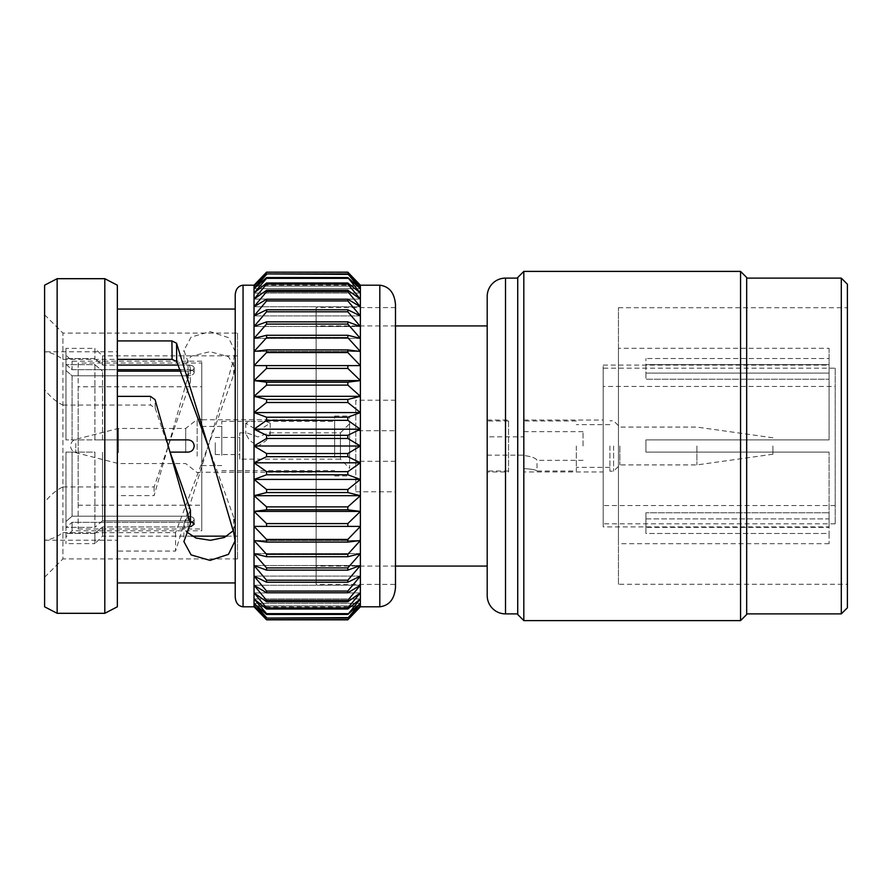 <?xml version="1.0" encoding="UTF-8"?>
<svg xmlns="http://www.w3.org/2000/svg" width="892" height="892" viewBox="0 0 892 892"><rect width="100%" height="100%" fill="white"/><g stroke="black" fill="none" stroke-linecap="round" stroke-linejoin="round"><path stroke-width="0.67" stroke-dasharray="4.46 3.34" d="M239.692 459.124L239.692 432.876L239.692 459.124L340.421 459.124L340.421 432.876L349.586 423.711L349.586 468.289L349.586 423.711M239.692 432.876L246.872 432.876L258.011 436.89L269.139 432.876L340.421 432.876L340.421 459.124L349.586 468.289M239.692 449.267L239.692 437.448L239.692 449.267M215.273 442.733L215.273 454.552L215.273 442.733M269.139 432.876L270.209 433.869L266.418 440.425L258.011 446.212L249.582 440.414L245.802 433.869L246.872 432.876M258.011 421.515L265.771 421.314L270.22 423.187L258.011 430.836L245.791 423.187L250.251 421.314L258.011 421.515M75.787 443.447L75.787 452.69L75.787 443.447M118.38 452.701L118.38 428.45L118.38 452.701M185.703 452.701L185.703 428.45L185.703 452.701M197.154 456.147L197.154 419.418L197.154 456.147M201.77 456.147L201.77 419.418L201.77 456.147M201.77 453.47L201.77 426.443L201.77 453.47M221.785 453.47L221.785 426.443L221.785 453.47M221.785 455.422L221.785 421.314L221.785 455.422M334.645 455.422L334.645 421.314L334.645 455.422M334.645 457.418L334.645 416.085L334.645 457.418M349.586 457.418L349.586 416.085L349.586 457.418M235.22 294.884L235.22 597.116M395.49 304.562L395.49 587.438M576.332 446L576.332 471.032L576.332 446M523.827 468.601L523.827 446L523.827 468.601C531.621 469.047 536.025 469.85 537.029 471.032C536.025 469.85 531.621 469.047 523.827 468.601L523.827 420.968L523.827 468.601M583.045 446L583.045 431.65L583.045 446M583.045 460.35L537.029 460.35C536.059 458.176 531.665 456.559 523.827 455.489C531.654 456.548 536.059 458.176 537.029 460.35L537.029 471.032L576.332 471.032M609.916 446L609.916 471.199L609.916 446M613.584 446L613.584 471.199L613.584 446M619.862 446L619.862 464.922L619.862 446M696.92 446L696.92 464.922L696.92 446M772.918 446L772.918 454.218L772.918 446M487.199 436.846L487.199 455.154L487.199 436.846L523.827 436.846L523.827 455.154L523.827 436.846M487.199 455.154L523.827 455.154M746.671 614.499L746.671 277.501M740.561 271.391L740.561 620.609M517.728 277.501L517.728 614.499M523.827 620.609L523.827 271.391M847.4 607.787L847.4 284.214M841.29 278.114L841.29 613.886M523.827 471.946L523.827 420.054L523.827 471.946L603.193 471.946L603.193 420.054L603.193 471.946M523.827 420.054L603.193 420.054M517.728 613.886L517.728 278.114L517.728 613.886M835.191 386.47L835.191 505.53L835.191 386.47L603.193 386.47L603.193 505.53L603.193 386.47M835.191 505.53L603.193 505.53M835.191 368.162L835.191 523.838L835.191 368.162L603.193 368.162L603.193 523.838L603.193 368.162M835.191 523.838L603.193 523.838M603.193 526.893L603.193 365.107L603.193 526.893L829.081 526.893L829.081 518.91L829.081 526.893M645.931 518.91L829.081 518.91L829.081 533.483L829.081 518.91L645.931 518.91L645.931 512.8L829.081 512.8L829.081 527.373L829.081 452.11L829.081 527.373L829.081 512.8L645.931 512.8L645.931 533.483L645.931 527.373L829.081 527.373L645.931 527.373L645.931 533.483L829.081 533.483L829.081 543.685L829.081 533.483L645.931 533.483L645.931 518.91M645.931 452.11L829.081 452.11L645.931 452.11L645.931 439.89L829.081 439.89L829.081 364.627L829.081 439.89L829.081 364.627L829.081 439.89L645.931 439.89L645.931 452.11L645.931 439.89L829.081 439.89L645.931 439.89L645.931 452.11L829.081 452.11L645.931 452.11M603.193 365.107L829.081 365.107L829.081 373.09L645.931 373.09L645.931 358.517L645.931 379.2L829.081 379.2L645.931 379.2L645.931 373.09L829.081 373.09L829.081 348.315L618.457 348.315L618.457 543.685L618.457 348.315M829.081 543.685L618.457 543.685M829.081 348.315L829.081 358.517L645.931 358.517L829.081 358.517L829.081 373.09L829.081 365.107M645.931 364.627L829.081 364.627L645.931 364.627L645.931 379.2L645.931 364.627M618.457 584.282L618.457 307.718L618.457 584.282L847.4 584.282L847.4 307.718L847.4 584.282M618.457 307.718L847.4 307.718M746.671 613.886L746.671 278.114L746.671 613.886M237.517 333.095L237.517 558.905L237.517 333.095L62.919 333.095L62.919 486.932C56.274 490.065 50.164 495.238 44.6 502.452L44.6 314.776L44.6 351.782L117.343 351.771L117.343 582.944L117.343 551.078L175.59 551.078L208.204 446L175.59 532.635L117.343 532.635L117.343 540.229L117.343 486.932L154.104 486.932L190.442 381.91L183.897 367.147L191.111 356.209L210.055 351.682L228.43 356.644L235.087 367.772L233.715 374.618L208.204 446L233.715 359.42L235.087 351.113L228.43 337.622L210.055 331.601L191.111 337.098L183.897 350.366L190.442 368.262L154.104 495.651L117.343 495.651L117.343 351.771M62.919 486.932L117.343 486.932L117.343 495.651M237.517 558.905L62.919 558.905L62.919 405.068C56.274 401.935 50.164 396.762 44.6 389.548L44.6 577.224L44.6 540.217L117.343 540.229M44.6 577.224L62.919 558.905L62.919 532.635C56.218 537.341 50.119 539.872 44.6 540.217L44.6 502.452M62.919 405.068L150.625 405.068L155.197 408.157L155.063 399.672M44.6 314.776L62.919 333.095L62.919 359.365C56.218 354.659 50.119 352.128 44.6 351.782L44.6 389.548M316.125 472.247L316.125 419.753L316.125 472.247L201.77 472.247L201.77 419.753L201.77 472.247M316.125 419.753L201.77 419.753M78.173 386.782L78.173 505.218L78.173 386.782L201.77 386.782L201.77 505.218L201.77 386.782M78.173 505.218L201.77 505.218M78.173 363.022L78.173 528.978L78.173 363.022L201.77 363.022L201.77 528.978L201.77 363.022M78.173 528.978L201.77 528.978M201.77 530.807L201.77 361.193L201.77 530.807L72.074 530.807L65.963 536.917L65.963 527.607L65.963 536.917M72.074 522.311L72.074 530.807L72.074 522.311L65.963 527.607L65.963 543.629L65.963 527.607L72.074 522.311L188.067 522.311C191.78 522.188 193.809 521.24 194.177 519.445C193.809 521.229 191.78 522.188 188.067 522.311L72.074 522.311M188.067 516.2C191.78 516.446 193.809 517.527 194.177 519.445C193.809 517.527 191.78 516.446 188.067 516.2L72.074 516.2L65.963 521.497L65.963 527.328L65.963 452.11L65.963 527.328L65.963 452.11L72.074 452.11L72.074 516.2L72.074 452.11L65.963 452.11L65.963 521.497L72.074 516.2L188.067 516.2L188.067 520.839L102.535 520.839L102.535 452.11L102.535 520.839L188.067 520.839L188.067 516.2M169.948 452.11L188.067 452.11C191.78 451.742 193.809 449.713 194.177 446C193.809 449.702 191.78 451.742 188.067 452.11C191.78 451.742 193.809 449.713 194.177 446C193.809 442.298 191.78 440.258 188.067 439.89C191.78 440.258 193.809 442.287 194.177 446C193.809 442.298 191.78 440.258 188.067 439.89L65.963 439.89L65.963 370.503L72.074 375.8L72.074 439.89L72.074 375.8L65.963 370.503L65.963 364.672L65.963 439.89L65.963 364.672L65.963 439.89L188.067 439.89L102.535 439.89L102.535 371.161L102.535 439.89L166.269 439.89M178.4 365.051L188.067 365.051C191.78 365.174 193.809 366.133 194.177 367.928C193.809 369.834 191.78 370.916 188.067 371.161L188.067 375.8L72.074 375.8L188.067 375.8C191.78 375.554 193.809 374.473 194.177 372.555C193.809 374.473 191.78 375.554 188.067 375.8L188.067 371.161L181.188 371.161M117.343 371.161L188.067 371.161C191.78 370.916 193.809 369.834 194.177 367.928C193.809 366.133 191.78 365.174 188.067 365.051L188.067 369.689C191.78 369.812 193.809 370.76 194.177 372.555C193.809 370.771 191.78 369.812 188.067 369.689L72.074 369.689L72.074 361.193L72.074 369.689L65.963 364.393L65.963 348.371L65.963 364.393L65.963 355.083L65.963 364.393L72.074 369.689L117.343 369.689M201.77 361.193L72.074 361.193L65.963 355.083M487.199 325.926L487.199 566.074L487.199 325.926M395.49 325.926L316.125 325.926L316.125 566.074L316.125 325.926M395.49 566.074L316.125 566.074M395.49 584.383L395.49 307.617L395.49 584.383L316.125 584.383L316.125 307.617L316.125 584.383M395.49 307.617L316.125 307.617M62.919 532.635L117.343 532.635L117.343 551.078M235.22 582.944L235.22 309.056L235.22 582.944M237.517 536.148L237.517 355.852L237.517 536.148L227.114 536.148M237.517 355.852L102.535 355.852L102.535 365.051L102.535 355.852L94.909 348.371L94.909 358.562L94.909 348.371L65.963 348.371M180.53 369.689L188.067 369.689L188.067 365.051L102.535 365.051L94.909 358.562L102.535 365.051L117.343 365.051M191.747 536.148L102.535 536.148L94.909 543.629L94.909 533.438L102.535 526.949L188.067 526.949L102.535 526.949L102.535 536.148L102.535 526.949L94.909 533.438L94.909 543.629L65.963 543.629M94.909 533.438L65.963 533.438L94.909 533.438M94.909 452.11L94.909 527.328L65.963 527.328L94.909 527.328L94.909 452.11L65.963 452.11L94.909 452.11M102.535 520.839L94.909 527.328L102.535 520.839M94.909 364.672L94.909 439.89L65.963 439.89L94.909 439.89L94.909 364.672L65.963 364.672L94.909 364.672L102.535 371.161L94.909 364.672M102.535 439.89L94.909 439.89L102.535 439.89M94.909 358.562L65.963 358.562L94.909 358.562M188.067 526.949L188.067 522.311L188.067 526.949C191.78 526.826 193.809 525.867 194.177 524.072C193.809 522.166 191.78 521.084 188.067 520.839M44.6 285.195L44.6 606.805M347.835 273.911L266.574 273.911L254.03 286.076L254.03 285.195L360.379 285.195L360.379 286.076L347.835 273.911L360.379 288.707L347.835 277.535L360.379 293.067L347.835 282.998L347.835 284.135L360.379 299.099L347.835 290.257L347.835 291.695L360.379 306.737L347.835 299.221L347.835 300.938L360.379 315.913L347.835 309.792L347.835 311.787L360.379 326.505L347.835 321.856L347.835 324.097L360.379 338.402L347.835 335.269L347.835 337.733L360.379 351.481L347.835 349.909L347.835 352.563L360.379 365.597L347.835 365.597L347.835 368.418L360.379 380.594L347.835 382.166L347.835 385.132L360.379 396.304L347.835 399.438L347.835 402.504L360.379 412.572L347.835 417.222L347.835 420.344L360.379 429.197L347.835 435.307L347.835 438.474L360.379 446L347.835 453.526L347.835 456.693L360.379 462.803L347.835 471.656L347.835 474.778L360.379 479.428L347.835 489.496L347.835 492.562L360.379 495.696L347.835 506.868L347.835 509.834L360.379 511.406L347.835 523.582L347.835 526.403L360.379 526.403L347.835 539.437L347.835 542.091L360.379 540.519L347.835 554.267L347.835 556.731L360.379 553.597L347.835 567.903L347.835 570.144L360.379 565.495L347.835 580.213L347.835 582.208L360.379 576.087L347.835 591.062L347.835 592.779L360.379 585.264L347.835 600.305L347.835 601.743L360.379 592.901L347.835 607.865L347.835 609.002L360.379 598.933L347.835 614.465L360.379 603.293L347.835 618.089L360.379 605.924L347.835 619.828M347.835 277.535L266.574 277.535L254.03 288.707L254.03 286.076L360.379 286.076L254.03 286.076L266.574 272.171L347.835 272.171L360.379 286.076L360.379 606.805L254.03 606.805L254.03 605.924L266.574 618.089L347.835 618.089M266.574 272.328L347.835 272.328M266.574 273.911L347.835 274.401M266.574 277.535L266.574 278.349L347.835 278.349M347.835 282.998L266.574 282.998L266.574 284.135L347.835 284.135M347.835 290.257L266.574 290.257L266.574 291.695L347.835 291.695M347.835 299.221L266.574 299.221L266.574 300.938L347.835 300.938M347.835 309.792L266.574 309.792L266.574 311.787L347.835 311.787M347.835 321.856L266.574 321.856L266.574 324.097L347.835 324.097M347.835 335.269L266.574 335.269L266.574 337.733L347.835 337.733M347.835 349.909L266.574 349.909L266.574 352.563L347.835 352.563M266.574 274.401L254.03 288.707L360.379 288.707L254.03 288.707L254.03 365.597L347.835 365.597L266.574 365.597L266.574 368.418L347.835 368.418M347.835 382.166L266.574 382.166L266.574 385.132L347.835 385.132M347.835 399.438L266.574 399.438L266.574 402.504L347.835 402.504M347.835 417.222L266.574 417.222L266.574 420.344L347.835 420.344M347.835 435.307L266.574 435.307L266.574 438.474L347.835 438.474M347.835 453.526L266.574 453.526L266.574 456.693L347.835 456.693M347.835 471.656L266.574 471.656L266.574 474.778L347.835 474.778M347.835 489.496L266.574 489.496L266.574 492.562L347.835 492.562M347.835 506.868L266.574 506.868L266.574 509.834L347.835 509.834M347.835 523.582L266.574 523.582L266.574 526.403L347.835 526.403M347.835 539.437L266.574 539.437L266.574 542.091L347.835 542.091M347.835 554.267L266.574 554.267L266.574 556.731L347.835 556.731M347.835 567.903L266.574 567.903L266.574 570.144L347.835 570.144M347.835 580.213L266.574 580.213L266.574 582.208L347.835 582.208M347.835 591.062L266.574 591.062L266.574 592.779L347.835 592.779M347.835 600.305L266.574 600.305L266.574 601.743L347.835 601.743M347.835 607.865L266.574 607.865L266.574 609.002L347.835 609.002M347.835 613.651L266.574 613.651L266.574 614.465L347.835 614.465M347.835 617.598L266.574 618.089M347.835 619.672L266.574 619.828M266.574 282.998L254.03 293.067L266.574 278.349M266.574 290.257L254.03 299.099L266.574 284.135M266.574 299.221L254.03 306.737L266.574 291.695M266.574 309.792L254.03 315.913L266.574 300.938M266.574 321.856L254.03 326.505L266.574 311.787M266.574 335.269L254.03 338.402L266.574 324.097M266.574 349.909L254.03 351.481L266.574 337.733M360.379 365.597L254.03 365.597L266.574 352.563M254.03 365.597L254.03 380.594L266.574 368.418M266.574 382.166L254.03 380.594L254.03 396.304L266.574 385.132M266.574 399.438L254.03 396.304L254.03 412.572L266.574 402.504M266.574 417.222L254.03 412.572L254.03 429.197L266.574 420.344M266.574 435.307L254.03 429.197L254.03 446L266.574 438.474M266.574 453.526L254.03 446L254.03 462.803L266.574 456.693M266.574 471.656L254.03 462.803L254.03 479.428L266.574 474.778M266.574 489.496L254.03 479.428L254.03 495.696L266.574 492.562M266.574 506.868L254.03 495.696L254.03 511.406L266.574 509.834M266.574 523.582L254.03 511.406L254.03 526.403L266.574 526.403M266.574 539.437L254.03 526.403L254.03 540.519L266.574 542.091M266.574 554.267L254.03 540.519L254.03 553.597L266.574 556.731M266.574 567.903L254.03 553.597L254.03 565.495L266.574 570.144M266.574 580.213L254.03 565.495L254.03 576.087L266.574 582.208M266.574 591.062L254.03 576.087L254.03 585.264L266.574 592.779M266.574 600.305L254.03 585.264L254.03 592.901L266.574 601.743M266.574 607.865L254.03 592.901L254.03 598.933L266.574 609.002M266.574 613.651L254.03 598.933L254.03 603.293L266.574 614.465M266.574 617.598L254.03 603.293L254.03 605.924L266.574 619.672M117.343 285.195L117.343 606.805M104.799 278.694L104.799 613.306M57.144 278.694L57.144 613.306M360.379 540.519L254.03 540.519L360.379 540.519M360.379 553.597L254.03 553.597L360.379 553.597M360.379 565.495L254.03 565.495L360.379 565.495M360.379 576.087L254.03 576.087L360.379 576.087M360.379 585.264L254.03 585.264L360.379 585.264M360.379 592.901L254.03 592.901L360.379 592.901M360.379 598.933L254.03 598.933L360.379 598.933M360.379 603.293L254.03 603.293L360.379 603.293M360.379 605.924L254.03 605.924L360.379 605.924M360.379 526.403L254.03 526.403M360.379 511.406L254.03 511.406M360.379 495.696L254.03 495.696M360.379 479.428L254.03 479.428M360.379 462.803L254.03 462.803M360.379 446L254.03 446M360.379 429.197L254.03 429.197M360.379 412.572L254.03 412.572M360.379 396.304L254.03 396.304M360.379 380.594L254.03 380.594M360.379 351.481L254.03 351.481L360.379 351.481M360.379 338.402L254.03 338.402L360.379 338.402M360.379 326.505L254.03 326.505L360.379 326.505M360.379 315.913L254.03 315.913L360.379 315.913M360.379 306.737L254.03 306.737L360.379 306.737M360.379 299.099L254.03 299.099L360.379 299.099M360.379 293.067L254.03 293.067L360.379 293.067M150.425 396.349L150.625 405.068M155.197 408.157L167.93 446M190.442 510.09L183.897 524.853L186.417 531.788M233.102 530.829L235.087 524.228L233.715 517.382L233.715 532.58M233.715 517.382L208.204 446M154.104 486.932L154.104 495.651M190.442 381.91L190.442 368.262M233.715 374.618L233.715 359.42M175.59 532.635L175.59 551.078M62.919 359.365L117.343 359.365M194.177 367.928L194.177 372.555L194.177 367.928M194.177 524.072L194.177 519.445L194.177 524.072M487.199 296.423L487.199 595.577M645.931 527.373L645.931 512.8L645.931 527.373M508.563 446L508.563 471.032L508.563 446M487.199 446L487.199 471.032L487.199 446M487.199 471.946L487.199 420.054L487.199 471.946L508.563 471.946L508.563 420.054L508.563 471.946M487.199 420.054L508.563 420.054M395.49 430.736L395.49 461.264L395.49 430.736L355.808 430.736L355.808 461.264L355.808 430.736M395.49 461.264L355.808 461.264M355.808 400.207L355.808 491.793L355.808 400.207L395.49 400.207L395.49 491.793L395.49 400.207M355.808 491.793L395.49 491.793M243.059 285.195L243.059 606.805M379.814 285.195L379.814 606.805M505.508 613.886L505.508 278.114M215.273 437.448L239.692 437.448M270.22 423.187L270.22 433.869M201.77 419.418L197.154 419.418L185.703 428.45L118.38 428.45L75.787 439.31A6.913 6.913 0 0 0 75.787 452.69L118.38 463.55L185.703 463.55L197.154 472.582L201.77 472.582M201.77 465.557L221.785 465.557M221.785 470.686L334.645 470.686M334.645 475.915L349.586 475.915M334.645 416.085L349.586 416.085M221.785 421.314L250.251 421.314M265.771 421.314L334.645 421.314M201.77 426.443L221.785 426.443M245.791 423.187L245.791 433.869M215.273 454.552L239.692 454.552M583.045 431.65L523.827 431.65M609.916 467.363L576.332 467.363M772.918 454.218L696.92 464.922L619.862 464.922L613.584 471.199L609.916 471.199M183.897 524.853L183.897 541.634M235.087 524.228L235.087 540.887M183.897 367.147L183.897 350.366M235.087 367.772L235.087 351.113M772.918 437.782L696.92 427.078L619.862 427.078L613.584 420.801L609.916 420.801M609.916 424.637L576.332 424.637M576.332 420.968L523.827 420.968M508.563 471.032L487.199 471.032M508.563 420.968L487.199 420.968"/><path stroke-width="1.34" d="M243.059 285.195C238.331 285.819 235.722 289.041 235.22 294.884L235.22 597.116C235.722 602.959 238.331 606.181 243.059 606.805L243.059 285.195L254.03 285.195L266.574 272.171L347.835 272.171L360.379 285.195L347.835 272.171L266.574 272.171L254.03 285.195L254.03 286.076L266.574 273.911L347.835 273.911L360.379 286.076L360.379 285.195L379.814 285.195C389.269 286.432 394.498 292.888 395.49 304.562L395.49 587.438C394.498 599.112 389.269 605.568 379.814 606.805L360.379 606.805L360.379 286.076L347.835 272.328M487.199 595.577L487.199 296.423A18.319 18.319 0 0 1 505.508 278.114L505.508 613.886A18.319 18.319 0 0 1 487.199 595.577M740.561 620.609L740.561 271.391L746.671 277.501L746.671 614.499L740.561 620.609L523.827 620.609L517.728 614.499L517.728 277.501L523.827 271.391L523.827 620.609M841.29 613.886L841.29 278.114L847.4 284.214L847.4 607.787L841.29 613.886L746.671 613.886M517.728 613.886L505.508 613.886M517.728 278.114L505.508 278.114M740.561 271.391L523.827 271.391M841.29 278.114L746.671 278.114M487.199 325.926L395.49 325.926M487.199 566.074L395.49 566.074M44.6 606.805L44.6 285.195L57.144 278.694L57.144 613.306L44.6 606.805M104.799 278.694L117.343 285.195L117.343 606.805L104.799 613.306L104.799 278.694L57.144 278.694M104.799 613.306L57.144 613.306M235.22 309.056L117.343 309.056M117.343 396.349L150.425 396.349L155.063 399.672L190.442 523.738L183.897 541.634L191.111 554.902L210.055 560.399L228.43 554.378L235.087 540.887L233.715 532.58L208.204 446L176.683 361.516L172.111 359.365L171.911 340.922L117.343 340.922M171.911 340.922L176.56 343.23L176.683 361.516M208.204 446L176.56 343.23M235.22 582.944L117.343 582.944M347.835 619.828L360.379 605.924L347.835 618.089L266.574 618.089L254.03 605.924L254.03 606.805L266.574 619.828L347.835 619.828L360.379 606.805L347.835 619.828L266.574 619.828L254.03 606.805L243.059 606.805M266.574 619.828L254.03 605.924L254.03 286.076L266.574 272.328M117.343 365.051L178.4 365.051M181.188 371.161L117.343 371.161M166.269 439.89L188.067 439.89C191.78 440.258 193.809 442.287 194.177 446C193.809 449.702 191.78 451.742 188.067 452.11L169.948 452.11M190.442 521.118L194.177 524.072L190.832 526.659M227.114 536.148L191.747 536.148M347.835 618.089L360.379 603.293L347.835 614.465L360.379 598.933L347.835 609.002L347.835 607.865L360.379 592.901L347.835 601.743L347.835 600.305L360.379 585.264L347.835 592.779L347.835 591.062L360.379 576.087L347.835 582.208L347.835 580.213L360.379 565.495L347.835 570.144L347.835 567.903L360.379 553.597L347.835 556.731L347.835 554.267L360.379 540.519L347.835 542.091L347.835 539.437L360.379 526.403L347.835 526.403L347.835 523.582L360.379 511.406L347.835 509.834L347.835 506.868L360.379 495.696L347.835 492.562L347.835 489.496L360.379 479.428L347.835 474.778L347.835 471.656L360.379 462.803L347.835 456.693L347.835 453.526L360.379 446L347.835 438.474L347.835 435.307L360.379 429.197L347.835 420.344L347.835 417.222L360.379 412.572L347.835 402.504L347.835 399.438L360.379 396.304L347.835 385.132L347.835 382.166L360.379 380.594L347.835 368.418L347.835 365.597L360.379 365.597L347.835 352.563L347.835 349.909L360.379 351.481L347.835 337.733L347.835 335.269L360.379 338.402L347.835 324.097L347.835 321.856L360.379 326.505L347.835 311.787L347.835 309.792L360.379 315.913L347.835 300.938L347.835 299.221L360.379 306.737L347.835 291.695L347.835 290.257L360.379 299.099L347.835 284.135L347.835 282.998L360.379 293.067L347.835 277.535L360.379 288.707L347.835 273.911M347.835 438.474L266.574 438.474L266.574 435.307L347.835 435.307M347.835 420.344L266.574 420.344L266.574 417.222L347.835 417.222M347.835 456.693L266.574 456.693L266.574 453.526L347.835 453.526M347.835 402.504L266.574 402.504L266.574 399.438L347.835 399.438M347.835 385.132L266.574 385.132L266.574 382.166L347.835 382.166M347.835 368.418L266.574 368.418L266.574 365.597L360.379 365.597M347.835 352.563L266.574 352.563L266.574 349.909L347.835 349.909M347.835 337.733L266.574 337.733L266.574 335.269L347.835 335.269M347.835 324.097L266.574 324.097L266.574 321.856L347.835 321.856M347.835 311.787L266.574 311.787L266.574 309.792L347.835 309.792M347.835 300.938L266.574 300.938L266.574 299.221L347.835 299.221M347.835 291.695L266.574 291.695L266.574 290.257L347.835 290.257M347.835 284.135L266.574 284.135L266.574 282.998L347.835 282.998M347.835 278.349L266.574 278.349L266.574 277.535L347.835 277.535M347.835 274.401L266.574 273.911M266.574 619.672L347.835 619.672M266.574 618.089L347.835 617.598M347.835 614.465L266.574 614.465L266.574 613.651L347.835 613.651M347.835 609.002L266.574 609.002L266.574 607.865L347.835 607.865M347.835 601.743L266.574 601.743L266.574 600.305L347.835 600.305M347.835 592.779L266.574 592.779L266.574 591.062L347.835 591.062M347.835 582.208L266.574 582.208L266.574 580.213L347.835 580.213M347.835 570.144L266.574 570.144L266.574 567.903L347.835 567.903M347.835 556.731L266.574 556.731L266.574 554.267L347.835 554.267M347.835 542.091L266.574 542.091L266.574 539.437L347.835 539.437M347.835 526.403L266.574 526.403L266.574 523.582L347.835 523.582M347.835 509.834L266.574 509.834L266.574 506.868L347.835 506.868M347.835 492.562L266.574 492.562L266.574 489.496L347.835 489.496M347.835 474.778L266.574 474.778L266.574 471.656L347.835 471.656M266.574 420.344L254.03 429.197L266.574 435.307M266.574 438.474L254.03 446L266.574 453.526M266.574 402.504L254.03 412.572L266.574 417.222M266.574 385.132L254.03 396.304L266.574 399.438M266.574 368.418L254.03 380.594L266.574 382.166M254.03 365.597L266.574 365.597L254.03 365.597L266.574 352.563M266.574 337.733L254.03 351.481L266.574 349.909M266.574 324.097L254.03 338.402L266.574 335.269M266.574 311.787L254.03 326.505L266.574 321.856M266.574 300.938L254.03 315.913L266.574 309.792M266.574 291.695L254.03 306.737L266.574 299.221M266.574 284.135L254.03 299.099L266.574 290.257M266.574 278.349L254.03 293.067L266.574 282.998M266.574 274.401L254.03 288.707L266.574 277.535M266.574 614.465L254.03 603.293L266.574 617.598M266.574 609.002L254.03 598.933L266.574 613.651M266.574 601.743L254.03 592.901L266.574 607.865M266.574 592.779L254.03 585.264L266.574 600.305M266.574 582.208L254.03 576.087L266.574 591.062M266.574 570.144L254.03 565.495L266.574 580.213M266.574 556.731L254.03 553.597L266.574 567.903M266.574 542.091L254.03 540.519L266.574 554.267M266.574 526.403L254.03 526.403L266.574 539.437M266.574 509.834L254.03 511.406L266.574 523.582M266.574 492.562L254.03 495.696L266.574 506.868M266.574 474.778L254.03 479.428L266.574 489.496M266.574 456.693L254.03 462.803L266.574 471.656M360.379 446L254.03 446M360.379 462.803L254.03 462.803M360.379 479.428L254.03 479.428M360.379 495.696L254.03 495.696M360.379 511.406L254.03 511.406M360.379 526.403L254.03 526.403M360.379 380.594L254.03 380.594M360.379 396.304L254.03 396.304M360.379 412.572L254.03 412.572M360.379 429.197L254.03 429.197M167.93 446L190.442 510.09L190.442 523.738M186.417 531.788L196.006 538.043L210.445 540.307L224.394 537.463L233.102 530.829M172.111 359.365L117.343 359.365M180.53 369.689L117.343 369.689M379.814 606.805L379.814 285.195"/></g></svg>
